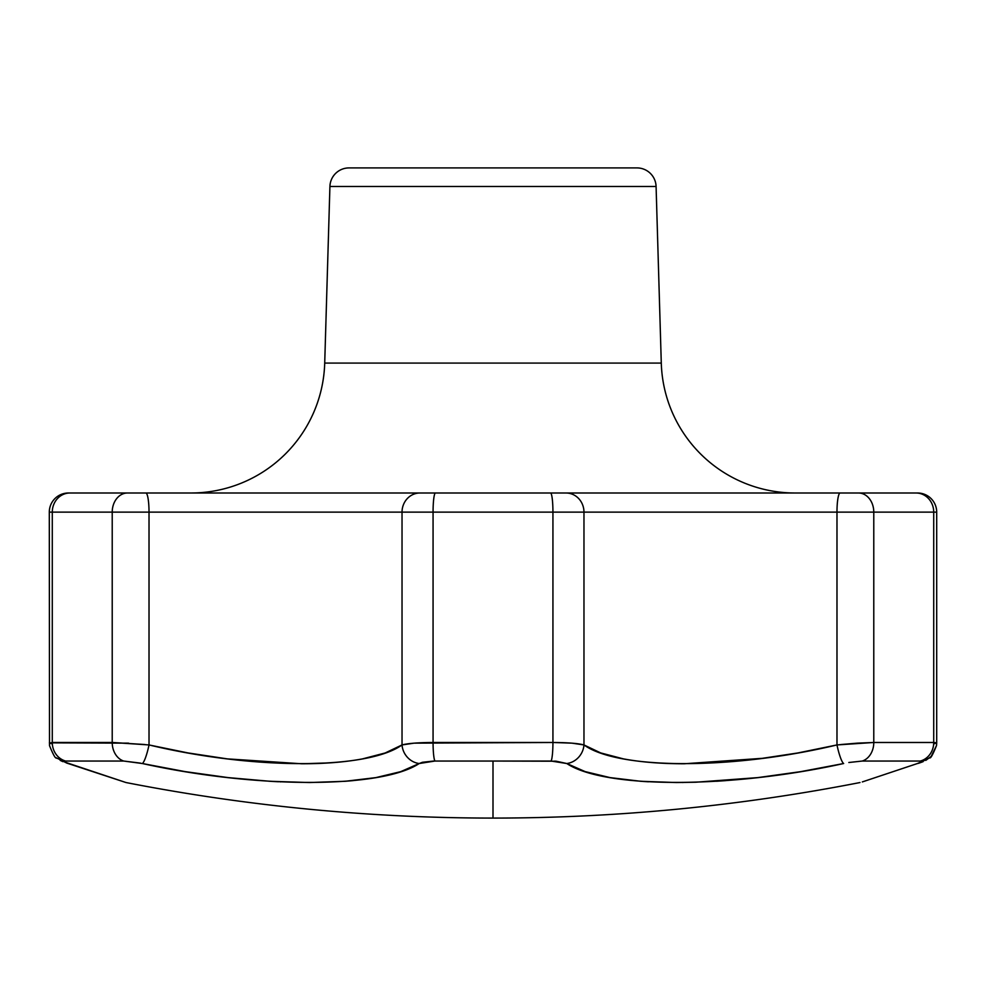 <?xml version="1.0" encoding="UTF-8"?>
<svg xmlns="http://www.w3.org/2000/svg" width="986" height="986" viewBox="0 0 986 986"><rect width="100%" height="100%" fill="white"/><g stroke="black" fill="none" stroke-linecap="round" stroke-linejoin="round"><path stroke-width="1.48" d="M329.916 186.477L324.714 363.082A133.862 133.862 0 0 1 190.914 493A133.862 133.862 0 0 0 324.714 363.082L661.286 363.082L656.084 186.477L329.916 186.477L324.714 363.082L661.286 363.082A133.862 133.862 0 0 0 795.086 493A133.862 133.862 0 0 1 661.286 363.082L656.084 186.477A19.128 19.128 0 0 0 636.968 167.916L349.032 167.916A19.128 19.128 0 0 0 329.916 186.477L656.084 186.477A19.128 19.128 0 0 0 636.968 167.916L349.032 167.916M52.332 743.875L49.707 743.148L52.283 742.483L52.283 512.128L52.283 742.483L112.219 742.483L112.219 512.128L49.3 512.128A19.128 19.128 0 0 1 68.428 493L188.548 493M797.452 493L917.572 493A19.128 19.128 0 0 1 936.7 512.128L936.7 742.84L936.7 512.128L933.717 512.128L936.7 512.128A19.128 19.128 0 0 0 917.572 493L916.08 493A19.128 17.625 90 0 1 933.717 512.128L873.781 512.128L873.781 742.483L933.717 742.483L933.717 512.128L933.717 742.483L936.7 742.84L934.445 743.69M556.203 761.217L493 761.044L493 818.084L493 761.044L434.888 761.044L551.112 761.044L566.79 763.521L556.203 761.217M585.117 771.594L566.79 763.521C604.492 788.689 729.751 788.689 843.659 763.521L800.718 771.644L757.84 777.609L695.771 782.218L676.433 782.539L640.69 781.282L610.014 777.597L585.117 771.594M848.835 762.511L862.245 761.044L848.835 762.511M920.357 761.044L862.245 761.044L920.357 761.044C923.044 761.118 922.07 761.944 917.448 763.521L921.651 761.71L920.357 761.044A19.128 17.625 -90 0 0 933.717 742.483A19.128 17.625 90 0 1 920.357 761.044M862.319 781.923L917.448 763.521C841.465 788.689 841.465 788.689 917.448 763.521A19.128 14.433 71.6 0 0 919.359 763.041M740.227 779.433L744.294 779.039M746.045 778.866L748.682 778.607M750.161 778.447L752.145 778.237M716.452 781.257L725.893 780.616M682.423 782.502L683.088 782.502M640.937 781.294L648.431 781.787M597.935 775.144L603.469 776.364M554.6 761.118L555.34 761.155M401.573 493L584.427 493M917.572 493L858.547 493A19.128 15.234 90 0 1 873.781 512.128L836.978 512.128L836.978 744.935L797.797 752.971L758.641 758.887L684.173 763.768C661.15 763.768 640.9 762.129 623.423 758.875L600.684 752.922L583.971 744.935L583.971 512.128L836.978 512.128L836.978 744.935L857.364 743.148L840.996 744.529M68.798 493L68.428 493A19.128 19.128 0 0 0 49.3 512.128L52.283 512.128A19.128 17.625 -90 0 1 69.92 493A19.128 17.625 90 0 0 52.283 512.128L112.219 512.128L112.219 742.483L149.022 744.935L149.022 512.128L402.029 512.128L402.029 744.935L385.181 752.971L362.515 758.887C345.026 762.141 324.764 763.768 301.716 763.768L227.261 758.875L187.956 752.922L149.49 745.046M385.243 752.959L402.029 744.935L414.083 743.148L552.936 742.483L552.936 512.128L433.064 512.128L433.064 742.483L433.064 512.128L402.029 512.128L402.029 744.935A19.128 17.526 58.8 0 0 419.21 763.521L400.747 771.644L375.912 777.609L345.063 781.294L309.444 782.539L269.893 781.282L228.049 777.597L185.011 771.594L142.341 763.521C256.064 788.689 381.249 788.689 419.21 763.521L434.888 761.044A19.128 2.403 -90 0 1 433.064 742.483A19.128 2.403 90 0 0 434.888 761.044M301.778 763.768L329.41 762.893M227.359 758.887L243.185 760.65M188.055 752.947L222.244 758.234M797.908 752.959L836.978 744.935A19.128 3.106 77.9 0 0 843.659 763.521A19.128 3.106 -102.1 0 1 836.978 744.935C733.103 769.844 618.222 769.856 583.971 744.935L583.971 512.128L552.936 512.128L552.936 742.483L571.88 743.148L583.971 744.935A19.128 17.526 121.2 0 1 566.79 763.521A19.128 17.526 -58.8 0 0 583.971 744.935C578.141 743.382 567.8 742.569 552.936 742.483C567.8 742.569 578.141 743.382 583.971 744.935M684.222 763.768L763.854 758.222M623.485 758.887L624.397 759.047M600.757 752.959L617.125 757.568M65.322 762.277L125.998 782.539C247.19 806.203 369.528 818.047 493 818.084L493 818.084C616.472 818.047 738.81 806.203 860.002 782.539M140.419 763.115L123.755 761.044L65.643 761.044L64.879 762.067M433.495 761.056L422.464 762.277L419.21 763.521A19.128 17.526 -121.2 0 1 402.029 744.935C367.531 769.844 252.724 769.856 149.022 744.935L149.022 512.128L112.219 512.128A19.128 15.234 -90 0 1 127.453 493L69.92 493M345.31 781.282L353.308 780.604M271.162 781.356L278.434 781.75M280.197 781.836L280.813 781.861M414.12 743.148L402.029 744.935C407.859 743.382 418.2 742.569 433.064 742.483L552.936 742.483A19.128 2.403 90 0 1 551.112 761.044A19.128 2.403 -90 0 0 552.936 742.483L571.917 743.148M857.413 743.148L873.781 742.483L873.781 512.128L933.717 512.128A19.128 17.625 -90 0 0 916.08 493M128.636 743.148L49.374 742.852M873.781 512.128A19.128 15.234 -90 0 0 858.547 493L840.146 493A19.128 3.168 90 0 0 836.978 512.128L873.781 512.128M836.978 512.128A19.128 3.168 -90 0 1 840.146 493L566.05 493A19.128 17.921 90 0 1 583.971 512.128L836.978 512.128M127.453 493A19.128 15.234 90 0 0 112.219 512.128L149.022 512.128A19.128 3.168 -90 0 0 145.854 493L127.453 493M583.971 512.128A19.128 17.921 -90 0 0 566.05 493L550.533 493A19.128 2.403 90 0 1 552.936 512.128L583.971 512.128M145.854 493A19.128 3.168 90 0 1 149.022 512.128L402.029 512.128A19.128 17.921 -90 0 1 419.95 493L145.854 493M552.936 512.128A19.128 2.403 -90 0 0 550.533 493L435.467 493A19.128 2.403 90 0 0 433.064 512.128L552.936 512.128M419.95 493A19.128 17.921 90 0 0 402.029 512.128L433.064 512.128A19.128 2.403 -90 0 1 435.467 493L419.95 493M923.118 761.648L919.235 763.078L929.675 757.79C930.537 758.801 932.805 754.734 936.503 745.576L936.7 742.84L933.717 742.483L873.781 742.483A19.128 15.234 90 0 1 862.245 761.044A19.128 15.234 -90 0 0 873.781 742.483L836.978 744.935M112.577 742.483L145.004 744.529M65.889 762.535L68.552 763.521C144.535 788.689 144.535 788.689 68.552 763.521C144.535 788.689 144.535 788.689 68.552 763.521A19.128 14.433 108.4 0 1 66.641 763.041A19.128 14.433 -71.6 0 0 68.552 763.521C63.93 761.944 62.956 761.118 65.643 761.044A19.128 17.625 -90 0 1 52.283 742.483A19.128 17.625 90 0 0 65.643 761.044L123.755 761.044A19.128 15.234 -90 0 1 112.219 742.483A19.128 15.234 90 0 0 123.755 761.044L142.341 763.521A19.128 3.106 -77.9 0 0 149.022 744.935A19.128 3.106 102.1 0 1 142.341 763.521M149.022 744.935L112.219 742.483M125.998 782.539L66.765 763.078L56.387 757.84C55.536 758.863 53.244 754.795 49.51 745.65L49.3 512.128M936.7 742.84L936.552 745.194M936.503 745.576L931.178 756.385L925.792 760.391M62.882 761.648L60.195 760.391M57.077 758.394L56.325 757.79"/></g></svg>
